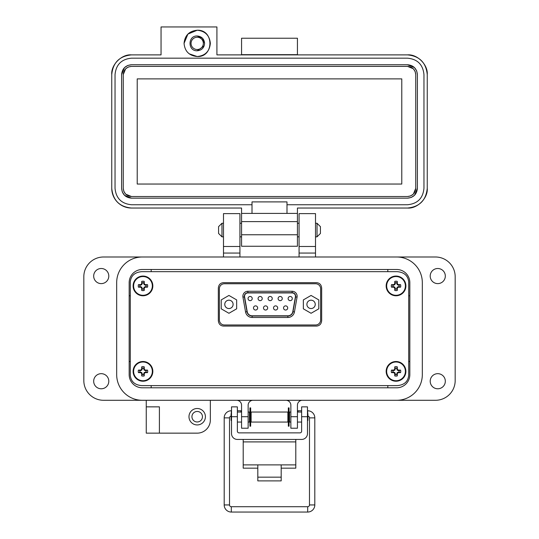 <?xml version="1.0" encoding="UTF-8"?>
<svg xmlns="http://www.w3.org/2000/svg" width="539" height="539" viewBox="0 0 539 539"><rect width="100%" height="100%" fill="white"/><g stroke="black" fill="none" stroke-linecap="round" stroke-linejoin="round"><path stroke-width="0.81" d="M141.73 385.614L397.27 385.614C404.216 385.014 408.03 381.605 408.697 375.387L408.697 281.897C408.03 275.678 404.216 272.269 397.27 271.669L141.73 271.669C134.784 272.269 130.97 275.678 130.303 281.897L130.303 375.387C130.97 381.605 134.784 385.014 141.73 385.614L397.27 385.614M408.697 375.387L408.697 281.897M397.27 271.669L141.73 271.669M130.303 281.897L130.303 375.387M218.329 320.564C218.618 323.912 220.289 325.745 223.341 326.068L316.662 326.068C319.708 325.745 321.379 323.912 321.668 320.564L321.668 288.17C321.379 284.821 319.708 282.982 316.662 282.665L223.341 282.665C220.289 282.982 218.618 284.821 218.329 288.17L218.329 320.564M294.442 311.953L292.798 311.663L295.412 296.848A3.342 3.342 0 0 0 292.125 292.926L292.125 292.717A3.551 3.551 0 0 1 295.615 296.881L293 311.697A5.215 5.215 0 0 1 287.866 316.009L252.137 316.009A5.215 5.215 0 0 1 246.997 311.697L244.383 296.881A3.551 3.551 0 0 1 247.879 292.717L292.125 292.717L292.125 291.262A5.006 5.006 0 0 1 297.056 297.137L294.442 311.953A6.677 6.677 0 0 1 287.866 317.471L252.137 317.471A6.677 6.677 0 0 1 245.562 311.953L242.948 297.137A5.006 5.006 0 0 1 247.879 291.262L292.125 291.262M248.055 298.559A2.089 2.089 0 0 0 250.143 300.641A2.089 2.089 0 0 0 252.232 298.559A2.089 2.089 0 0 0 250.143 296.47A2.089 2.089 0 0 0 248.055 298.559M258.073 298.559A2.089 2.089 0 0 0 260.162 300.641A2.089 2.089 0 0 0 262.244 298.559A2.089 2.089 0 0 0 260.162 296.47A2.089 2.089 0 0 0 258.073 298.559M268.092 298.559A2.089 2.089 0 0 0 270.174 300.641A2.089 2.089 0 0 0 272.262 298.559A2.089 2.089 0 0 0 270.174 296.47A2.089 2.089 0 0 0 268.092 298.559M278.104 298.559A2.089 2.089 0 0 0 280.192 300.641A2.089 2.089 0 0 0 282.281 298.559A2.089 2.089 0 0 0 280.192 296.47A2.089 2.089 0 0 0 278.104 298.559M288.122 298.559A2.089 2.089 0 0 0 290.211 300.641A2.089 2.089 0 0 0 292.3 298.559A2.089 2.089 0 0 0 290.211 296.47A2.089 2.089 0 0 0 288.122 298.559M253.478 307.951A2.089 2.089 0 0 0 255.567 310.04A2.089 2.089 0 0 0 257.655 307.951A2.089 2.089 0 0 0 255.567 305.869A2.089 2.089 0 0 0 253.478 307.951M283.534 307.951A2.089 2.089 0 0 0 285.616 310.04A2.089 2.089 0 0 0 287.705 307.951A2.089 2.089 0 0 0 285.616 305.869A2.089 2.089 0 0 0 283.534 307.951M273.516 307.951A2.089 2.089 0 0 0 275.604 310.04A2.089 2.089 0 0 0 277.686 307.951A2.089 2.089 0 0 0 275.604 305.869A2.089 2.089 0 0 0 273.516 307.951M263.497 307.951A2.089 2.089 0 0 0 265.586 310.04A2.089 2.089 0 0 0 267.674 307.951A2.089 2.089 0 0 0 265.586 305.869A2.089 2.089 0 0 0 263.497 307.951M306.893 304.367A4.171 4.171 0 0 0 311.07 308.537A4.171 4.171 0 0 0 315.241 304.367A4.171 4.171 0 0 0 311.07 300.189A4.171 4.171 0 0 0 306.893 304.367M224.763 304.367A4.171 4.171 0 0 0 228.934 308.537A4.171 4.171 0 0 0 233.111 304.367A4.171 4.171 0 0 0 228.934 300.189A4.171 4.171 0 0 0 224.763 304.367M292.125 292.926L247.879 292.926A3.342 3.342 0 0 0 244.591 296.848L247.206 311.663A5.006 5.006 0 0 0 252.137 315.8L287.866 315.8A5.006 5.006 0 0 0 292.798 311.663M221.212 308.82L221.212 299.906L228.934 295.446L236.655 299.906L236.655 308.82L228.934 313.28L221.212 308.82M318.792 308.82L311.07 313.28L303.349 308.82L303.349 299.906L311.07 295.446L318.792 299.906L318.792 308.82M320.631 288.756L320.631 319.977A5.006 5.006 0 0 1 315.618 324.983L224.379 324.983A5.006 5.006 0 0 1 219.373 319.977L219.373 288.756A5.006 5.006 0 0 1 224.379 283.75L315.618 283.75A5.006 5.006 0 0 1 320.631 288.756M116.68 282.631L116.68 374.652A25.636 25.636 0 0 0 142.316 400.288L396.684 400.288A25.636 25.636 0 0 0 422.32 374.652L422.32 282.631A25.636 25.636 0 0 0 396.684 256.995L142.316 256.995A25.636 25.636 0 0 0 116.68 282.631L116.68 374.652M409.829 374.652A13.145 13.145 0 0 1 396.684 387.797L142.316 387.797A13.145 13.145 0 0 1 129.171 374.652L129.171 282.631A13.145 13.145 0 0 1 142.316 269.487L396.684 269.487A13.145 13.145 0 0 1 409.829 282.631L409.829 374.652M281.19 468.169L295.796 468.169L295.796 439.44M243.204 439.44L243.204 468.169L257.81 468.169M295.796 464.887L281.19 464.887L281.19 480.889L257.81 480.889L257.81 464.887L243.204 464.887M237.362 416.714L231.521 416.714L231.521 406.864L237.362 406.864L237.362 431.2A1.671 1.671 0 0 0 239.033 432.864L299.967 432.864A1.671 1.671 0 0 0 301.638 431.2L301.638 406.864L307.479 406.864L307.479 416.714L301.638 416.714M231.521 416.714L231.521 433.592A5.841 5.841 0 0 0 237.362 439.44L301.638 439.44A5.841 5.841 0 0 0 307.479 433.592L307.479 416.714M251.127 412.039L251.127 422.057L287.873 422.057L287.873 412.039L251.127 412.039M287.873 420.386L288.338 420.386M289.072 420.386L289.544 420.386M287.873 413.703L288.338 413.703M289.072 413.703L289.544 413.703M249.456 420.386L249.928 420.386M250.662 420.386L251.127 420.386M249.456 413.703L249.928 413.703M250.662 413.703L251.127 413.703M290.865 422.057L289.544 422.057L289.544 412.039L290.865 412.039M297.434 422.057L301.638 422.057M297.434 412.039L301.638 412.039M237.362 422.057L241.566 422.057M248.135 422.057L249.456 422.057L249.456 412.039L248.135 412.039M237.362 412.039L241.566 412.039M307.479 420.818L307.91 420.386L307.91 413.703L307.479 413.272M231.521 413.272L231.09 413.703L231.09 420.386L231.521 420.818M249.928 407.882L249.928 426.208L250.662 426.208L250.662 407.882L249.928 407.882M288.338 407.882L288.338 426.208L289.072 426.208L289.072 407.882L288.338 407.882M231.09 416.108A1.779 1.779 0 0 0 229.52 417.873L229.52 504.942L224.19 504.942A7.108 7.108 0 0 0 231.298 512.05L307.702 512.05A7.108 7.108 0 0 0 314.81 504.942L314.81 417.873A7.108 7.108 0 0 0 307.702 410.765L307.479 410.765M229.52 504.942A1.779 1.779 0 0 0 231.298 506.721L307.702 506.721A1.779 1.779 0 0 0 309.48 504.942L309.48 417.873A1.779 1.779 0 0 0 307.91 416.108M301.638 410.765L297.932 410.765L298.04 412.039L297.932 410.765L297.434 410.853M289.544 412.247L289.072 412.328M288.338 412.456L287.873 412.537M231.521 410.765L231.298 410.765A7.108 7.108 0 0 0 224.19 417.873L224.19 504.942M240.96 412.039L241.068 410.765L237.362 410.765M251.127 412.537L250.662 412.456M249.928 412.328L249.456 412.247M241.566 410.853L241.068 410.765M221.967 236.837L218.571 233.448L218.571 226.656L221.967 223.261L221.967 236.837L223.49 236.837M239.922 236.837L241.566 236.837M297.434 236.837L299.078 236.837M315.51 236.837L317.033 236.837L317.033 223.261L315.51 223.261M221.967 223.261L223.49 223.261M239.922 223.261L241.566 223.261M297.434 223.261L299.078 223.261M317.033 236.837L320.429 233.448L320.429 226.656L317.033 223.261M108.797 381.221A7.559 7.559 0 0 1 101.238 388.781A7.559 7.559 0 0 1 93.678 381.221A7.559 7.559 0 0 1 101.238 373.668A7.559 7.559 0 0 1 108.797 381.221M108.797 276.062A7.559 7.559 0 0 1 101.238 283.615A7.559 7.559 0 0 1 93.678 276.062A7.559 7.559 0 0 1 101.238 268.503A7.559 7.559 0 0 1 108.797 276.062M445.322 276.062A7.559 7.559 0 0 1 437.762 283.615A7.559 7.559 0 0 1 430.203 276.062A7.559 7.559 0 0 1 437.762 268.503A7.559 7.559 0 0 1 445.322 276.062M445.322 381.221A7.559 7.559 0 0 1 437.762 388.781A7.559 7.559 0 0 1 430.203 381.221A7.559 7.559 0 0 1 437.762 373.668A7.559 7.559 0 0 1 445.322 381.221M205.413 416.714A8.213 8.213 0 0 1 197.2 424.934A8.213 8.213 0 0 1 188.98 416.714A8.213 8.213 0 0 1 197.2 408.501A8.213 8.213 0 0 1 205.413 416.714M197.2 421.976A5.255 5.255 0 0 1 191.938 416.714A5.255 5.255 0 0 1 197.2 411.459A5.255 5.255 0 0 1 202.455 416.714A5.255 5.255 0 0 1 197.2 421.976M146.258 406.857L159.403 406.857L159.403 433.147L146.258 433.147L146.258 400.288L103.535 400.288A19.721 19.721 0 0 1 83.821 380.568L83.821 276.716A19.721 19.721 0 0 1 103.535 256.995L223.49 256.995L223.49 213.619L239.922 213.619L239.922 253.054L223.49 253.054M315.51 246.485L299.078 246.485L299.078 213.619L315.51 213.619L315.51 256.995L435.465 256.995A19.721 19.721 0 0 1 455.179 276.716L455.179 380.568A19.721 19.721 0 0 1 435.465 400.288L302.366 400.288A4.932 4.932 0 0 0 297.434 405.213L297.434 428.222L290.865 428.222L290.865 416.714L297.434 416.714M159.403 433.147L197.2 433.147A13.145 13.145 0 0 0 210.345 420.002L210.345 400.288M236.634 400.288A4.932 4.932 0 0 1 241.566 405.213L241.566 416.714L248.135 416.714L248.135 405.213A4.932 4.932 0 0 1 253.067 400.288M285.933 400.288A4.932 4.932 0 0 1 290.865 405.213L290.865 416.714M422.32 374.652L422.32 282.631M299.078 246.485L299.078 256.995M239.922 256.995L239.922 253.054M248.135 416.714L248.135 428.222L241.566 428.222L241.566 416.714M239.922 246.485L223.49 246.485M142.316 387.797A13.145 13.145 0 0 1 129.171 374.652M130.303 295.776L129.171 295.776M129.171 361.507L130.303 361.507M151.189 387.797L151.189 385.614M151.189 271.669L151.189 269.487M387.81 387.797L387.81 385.614M409.829 361.507L408.697 361.507M409.829 295.776L408.697 295.776M387.81 269.487L387.81 271.669M210.345 43.383C209.563 35.399 205.184 31.013 197.2 30.238C214.158 29.423 214.158 57.343 197.2 56.528C205.184 55.746 209.563 51.367 210.345 43.383M197.2 35.985C187.66 35.534 187.66 51.232 197.2 50.774C201.687 50.336 204.153 47.87 204.591 43.383C204.153 38.889 201.687 36.423 197.2 35.985L202.428 38.154L204.591 43.383M297.434 54.884L297.434 38.229L241.566 38.229L241.566 54.884M407.531 54.884C417.287 54.001 428.128 64.848 427.245 74.604C426.079 62.625 419.504 56.056 407.531 54.884L216.921 54.884L216.921 26.95L161.046 26.95L161.046 54.884L131.469 54.884C119.496 56.056 112.92 62.625 111.755 74.604C110.872 64.848 121.713 54.001 131.469 54.884M241.566 54.661L297.434 54.661M197.2 30.238L187.902 34.085L184.055 43.383C184.83 35.399 189.216 31.013 197.2 30.238M189.189 53.806L197.2 56.528C189.216 55.746 184.83 51.367 184.055 43.383M111.755 188.313L111.755 74.604L111.755 188.313C112.92 200.286 119.496 206.861 131.469 208.034A19.721 19.721 0 0 1 111.755 188.313M427.245 188.313C428.128 198.069 417.287 208.91 407.531 208.034C419.504 206.861 426.079 200.286 427.245 188.313L427.245 74.604L427.245 188.313C426.079 200.286 419.504 206.861 407.531 208.034L297.434 208.034L297.434 213.397L286.997 213.397L286.997 204.746L407.531 204.746C417.509 203.769 422.987 198.291 423.964 188.313L423.964 74.604C422.987 64.619 417.509 59.149 407.531 58.172L131.469 58.172C121.491 59.149 116.013 64.619 115.036 74.604L115.036 188.313C116.013 198.291 121.491 203.769 131.469 204.746L252.003 204.746L252.003 213.397L241.566 213.397L241.566 208.034L131.469 208.034M297.434 213.397L297.434 246.262L241.566 246.262L241.566 221.61L297.434 221.61M407.531 208.034L297.434 208.034M241.566 213.397L241.566 221.61M286.997 213.397L252.003 213.397M252.003 204.746L252.003 201.896L286.997 201.896L286.997 204.746M131.469 58.172L407.531 58.172M127.81 65.448L131.469 64.741L407.531 64.741L414.451 67.584M414.498 67.631L416.634 70.825M416.687 70.946L417.388 74.604L417.388 188.313L414.552 195.233M414.498 195.286L411.311 197.415M411.19 197.469L407.531 198.17L131.469 198.17L124.549 195.334M124.502 195.286L122.366 192.093M122.313 191.972L121.612 188.313L121.612 74.604L124.448 67.678M124.502 67.631L127.689 65.495M204.166 45.855L197.2 50.774M121.612 74.604C122.198 68.615 125.486 65.327 131.469 64.741M131.469 198.17C125.486 197.584 122.198 194.303 121.612 188.313M417.388 188.313C416.802 194.303 413.514 197.584 407.531 198.17M407.531 64.741C413.514 65.327 416.802 68.615 417.388 74.604M415.744 74.604L415.744 188.313C415.232 193.279 412.49 196.014 407.531 196.526L131.469 196.526C126.51 196.014 123.768 193.279 123.256 188.313L123.256 74.604C123.768 69.639 126.51 66.903 131.469 66.385L407.531 66.385C412.49 66.897 415.232 69.639 415.744 74.604L415.158 71.559M415.744 188.313L413.386 194.074M413.339 194.121L410.684 195.9M410.577 195.94L407.531 196.526M407.531 66.385L413.292 68.743M413.339 68.797L415.118 71.444M123.256 74.604L125.614 68.844M125.661 68.797L128.316 67.018M128.423 66.971L131.469 66.385M131.469 196.526L125.708 194.168M125.661 194.121L123.882 191.466M123.842 191.358L123.256 188.313M137.223 78.876L401.777 78.876L401.777 184.042L137.223 184.042L137.223 78.876M197.2 37.238A6.145 6.145 0 0 1 203.338 43.383A6.145 6.145 0 0 1 197.2 49.521A6.145 6.145 0 0 1 191.055 43.383A6.145 6.145 0 0 1 197.2 37.238M396.758 374.41L397.23 372.57L399.076 372.092A3.133 3.133 0 0 0 399.076 370.637L397.23 370.165L396.758 368.319A3.133 3.133 0 0 0 395.296 368.319L394.824 370.165L392.978 370.637A3.133 3.133 0 0 0 392.978 372.092L394.824 372.57L395.296 374.41A3.133 3.133 0 0 0 396.758 374.41L397.27 375.912A14.297 1.246 -90 0 0 397.317 373.823A14.27 1.246 -67.5 0 0 397.667 373.001A14.27 1.246 -22.5 0 0 398.489 372.658A14.297 1.246 0 0 0 400.571 372.611A4.716 4.716 0 0 0 400.571 370.118A14.297 1.246 180 0 0 398.489 370.077A14.27 1.246 -157.5 0 0 397.667 369.727A14.27 1.246 -112.5 0 0 397.317 368.905A14.297 1.246 -90 0 0 397.27 366.816A4.716 4.716 0 0 0 394.784 366.816A14.297 1.246 90 0 0 394.737 368.905A14.27 1.246 112.5 0 0 394.386 369.727A14.27 1.246 157.5 0 0 393.564 370.077A14.297 1.246 180 0 0 391.476 370.118A4.716 4.716 0 0 0 391.476 372.611A14.297 1.246 0 0 0 393.564 372.658A14.27 1.246 22.5 0 0 394.386 373.001A14.27 1.246 67.5 0 0 394.737 373.823A14.297 1.246 90 0 0 394.784 375.912A4.716 4.716 0 0 0 397.27 375.912M399.076 370.637L400.571 370.118M405.887 371.364A9.857 9.857 0 0 0 396.024 361.507A9.857 9.857 0 0 0 386.167 371.364A9.857 9.857 0 0 0 396.024 381.221A9.857 9.857 0 0 0 405.887 371.364M396.024 380.736A9.372 9.372 0 0 0 405.395 371.364A9.372 9.372 0 0 0 396.024 361.992A9.372 9.372 0 0 0 386.658 371.364A9.372 9.372 0 0 0 396.024 380.736M396.758 368.319L397.27 366.816M395.296 368.319L394.784 366.816M396.758 369.02L397.317 368.905M397.23 370.165L397.667 369.727M398.375 370.637L398.489 370.077M399.076 372.092L400.571 372.611M398.375 372.092L398.489 372.658M397.23 372.57L397.667 373.001M396.758 373.716L397.317 373.823M395.296 374.41L394.784 375.912M395.296 373.716L394.737 373.823M394.824 372.57L394.386 373.001M393.679 372.092L393.564 372.658M392.978 372.092L391.476 372.611M392.978 370.637L391.476 370.118M393.679 370.637L393.564 370.077M394.824 370.165L394.386 369.727M395.296 369.02L394.737 368.905M143.704 288.965L144.176 287.119L146.022 286.647A3.133 3.133 0 0 0 146.022 285.192L144.176 284.713L143.704 282.874A3.133 3.133 0 0 0 142.242 282.874L141.77 284.713L139.924 285.192A3.133 3.133 0 0 0 139.924 286.647L141.77 287.119L142.242 288.965A3.133 3.133 0 0 0 143.704 288.965L144.216 290.467A14.297 1.246 -90 0 0 144.263 288.378A14.27 1.246 -67.5 0 0 144.614 287.556A14.27 1.246 -22.5 0 0 145.436 287.206A14.297 1.246 0 0 0 147.524 287.166A4.716 4.716 0 0 0 147.524 284.673A14.297 1.246 180 0 0 145.436 284.626A14.27 1.246 -157.5 0 0 144.614 284.282A14.27 1.246 -112.5 0 0 144.263 283.46A14.297 1.246 -90 0 0 144.216 281.371A4.716 4.716 0 0 0 141.73 281.371A14.297 1.246 90 0 0 141.683 283.46A14.27 1.246 112.5 0 0 141.333 284.282A14.27 1.246 157.5 0 0 140.511 284.626A14.297 1.246 180 0 0 138.429 284.673A4.716 4.716 0 0 0 138.429 287.166A14.297 1.246 0 0 0 140.511 287.206A14.27 1.246 22.5 0 0 141.333 287.556A14.27 1.246 67.5 0 0 141.683 288.378A14.297 1.246 90 0 0 141.73 290.467A4.716 4.716 0 0 0 144.216 290.467M146.022 285.192L147.524 284.673M152.833 285.919A9.857 9.857 0 0 0 142.976 276.062A9.857 9.857 0 0 0 133.113 285.919A9.857 9.857 0 0 0 142.976 295.776A9.857 9.857 0 0 0 152.833 285.919M142.976 295.291A9.372 9.372 0 0 0 152.342 285.919A9.372 9.372 0 0 0 142.976 276.547A9.372 9.372 0 0 0 133.605 285.919A9.372 9.372 0 0 0 142.976 295.291M143.704 282.874L144.216 281.371M142.242 282.874L141.73 281.371M143.704 283.568L144.263 283.46M144.176 284.713L144.614 284.282M145.321 285.192L145.436 284.626M146.022 286.647L147.524 287.166M145.321 286.647L145.436 287.206M144.176 287.119L144.614 287.556M143.704 288.264L144.263 288.378M142.242 288.965L141.73 290.467M142.242 288.264L141.683 288.378M141.77 287.119L141.333 287.556M140.625 286.647L140.511 287.206M139.924 286.647L138.429 287.166M139.924 285.192L138.429 284.673M140.625 285.192L140.511 284.626M141.77 284.713L141.333 284.282M142.242 283.568L141.683 283.46M396.758 288.965L397.23 287.119L399.076 286.647A3.133 3.133 0 0 0 399.076 285.192L397.23 284.713L396.758 282.874A3.133 3.133 0 0 0 395.296 282.874L394.824 284.713L392.978 285.192A3.133 3.133 0 0 0 392.978 286.647L394.824 287.119L395.296 288.965A3.133 3.133 0 0 0 396.758 288.965L397.27 290.467A14.297 1.246 -90 0 0 397.317 288.378A14.27 1.246 -67.5 0 0 397.667 287.556A14.27 1.246 -22.5 0 0 398.489 287.206A14.297 1.246 0 0 0 400.571 287.166A4.716 4.716 0 0 0 400.571 284.673A14.297 1.246 180 0 0 398.489 284.626A14.27 1.246 -157.5 0 0 397.667 284.282A14.27 1.246 -112.5 0 0 397.317 283.46A14.297 1.246 -90 0 0 397.27 281.371A4.716 4.716 0 0 0 394.784 281.371A14.297 1.246 90 0 0 394.737 283.46A14.27 1.246 112.5 0 0 394.386 284.282A14.27 1.246 157.5 0 0 393.564 284.626A14.297 1.246 180 0 0 391.476 284.673A4.716 4.716 0 0 0 391.476 287.166A14.297 1.246 0 0 0 393.564 287.206A14.27 1.246 22.5 0 0 394.386 287.556A14.27 1.246 67.5 0 0 394.737 288.378A14.297 1.246 90 0 0 394.784 290.467A4.716 4.716 0 0 0 397.27 290.467M399.076 285.192L400.571 284.673M405.887 285.919A9.857 9.857 0 0 0 396.024 276.062A9.857 9.857 0 0 0 386.167 285.919A9.857 9.857 0 0 0 396.024 295.776A9.857 9.857 0 0 0 405.887 285.919M396.024 295.291A9.372 9.372 0 0 0 405.395 285.919A9.372 9.372 0 0 0 396.024 276.547A9.372 9.372 0 0 0 386.658 285.919A9.372 9.372 0 0 0 396.024 295.291M396.758 282.874L397.27 281.371M395.296 282.874L394.784 281.371M396.758 283.568L397.317 283.46M397.23 284.713L397.667 284.282M398.375 285.192L398.489 284.626M399.076 286.647L400.571 287.166M398.375 286.647L398.489 287.206M397.23 287.119L397.667 287.556M396.758 288.264L397.317 288.378M395.296 288.965L394.784 290.467M395.296 288.264L394.737 288.378M394.824 287.119L394.386 287.556M393.679 286.647L393.564 287.206M392.978 286.647L391.476 287.166M392.978 285.192L391.476 284.673M393.679 285.192L393.564 284.626M394.824 284.713L394.386 284.282M395.296 283.568L394.737 283.46M143.704 374.41L144.176 372.57L146.022 372.092A3.133 3.133 0 0 0 146.022 370.637L144.176 370.165L143.704 368.319A3.133 3.133 0 0 0 142.242 368.319L141.77 370.165L139.924 370.637A3.133 3.133 0 0 0 139.924 372.092L141.77 372.57L142.242 374.41A3.133 3.133 0 0 0 143.704 374.41L144.216 375.912A14.297 1.246 -90 0 0 144.263 373.823A14.27 1.246 -67.5 0 0 144.614 373.001A14.27 1.246 -22.5 0 0 145.436 372.658A14.297 1.246 0 0 0 147.524 372.611A4.716 4.716 0 0 0 147.524 370.118A14.297 1.246 180 0 0 145.436 370.077A14.27 1.246 -157.5 0 0 144.614 369.727A14.27 1.246 -112.5 0 0 144.263 368.905A14.297 1.246 -90 0 0 144.216 366.816A4.716 4.716 0 0 0 141.73 366.816A14.297 1.246 90 0 0 141.683 368.905A14.27 1.246 112.5 0 0 141.333 369.727A14.27 1.246 157.5 0 0 140.511 370.077A14.297 1.246 180 0 0 138.429 370.118A4.716 4.716 0 0 0 138.429 372.611A14.297 1.246 0 0 0 140.511 372.658A14.27 1.246 22.5 0 0 141.333 373.001A14.27 1.246 67.5 0 0 141.683 373.823A14.297 1.246 90 0 0 141.73 375.912A4.716 4.716 0 0 0 144.216 375.912M146.022 370.637L147.524 370.118M152.833 371.364A9.857 9.857 0 0 0 142.976 361.507A9.857 9.857 0 0 0 133.113 371.364A9.857 9.857 0 0 0 142.976 381.221A9.857 9.857 0 0 0 152.833 371.364M142.976 380.736A9.372 9.372 0 0 0 152.342 371.364A9.372 9.372 0 0 0 142.976 361.992A9.372 9.372 0 0 0 133.605 371.364A9.372 9.372 0 0 0 142.976 380.736M143.704 368.319L144.216 366.816M142.242 368.319L141.73 366.816M143.704 369.02L144.263 368.905M144.176 370.165L144.614 369.727M145.321 370.637L145.436 370.077M146.022 372.092L147.524 372.611M145.321 372.092L145.436 372.658M144.176 372.57L144.614 373.001M143.704 373.716L144.263 373.823M142.242 374.41L141.73 375.912M142.242 373.716L141.683 373.823M141.77 372.57L141.333 373.001M140.625 372.092L140.511 372.658M139.924 372.092L138.429 372.611M139.924 370.637L138.429 370.118M140.625 370.637L140.511 370.077M141.77 370.165L141.333 369.727M142.242 369.02L141.683 368.905M244.591 296.848L242.948 297.137A5.006 5.006 0 0 1 242.873 296.268M247.879 291.262L247.879 292.926M245.562 311.953L247.206 311.663M252.137 317.471L252.137 315.8M287.866 317.471L287.866 315.8M297.056 297.137L295.412 296.848M257.81 464.887L281.19 464.887M295.796 441.899L243.204 441.899M257.81 477.17L281.19 477.17M309.48 504.942L314.81 504.942M314.81 417.873L309.48 417.873M307.702 410.765L307.702 413.494M231.298 506.721L231.298 512.05M307.702 506.721L307.702 512.05M229.52 417.873L224.19 417.873M231.298 413.494L231.298 410.765M315.51 253.054L299.078 253.054M297.434 234.761L241.566 234.761M396.024 361.507A9.857 9.857 0 0 0 386.167 371.364A9.857 9.857 0 0 0 396.024 381.221M142.976 276.062A9.857 9.857 0 0 0 133.113 285.919A9.857 9.857 0 0 0 142.976 295.776M396.024 276.062A9.857 9.857 0 0 0 386.167 285.919A9.857 9.857 0 0 0 396.024 295.776M142.976 361.507A9.857 9.857 0 0 0 133.113 371.364A9.857 9.857 0 0 0 142.976 381.221"/></g></svg>
